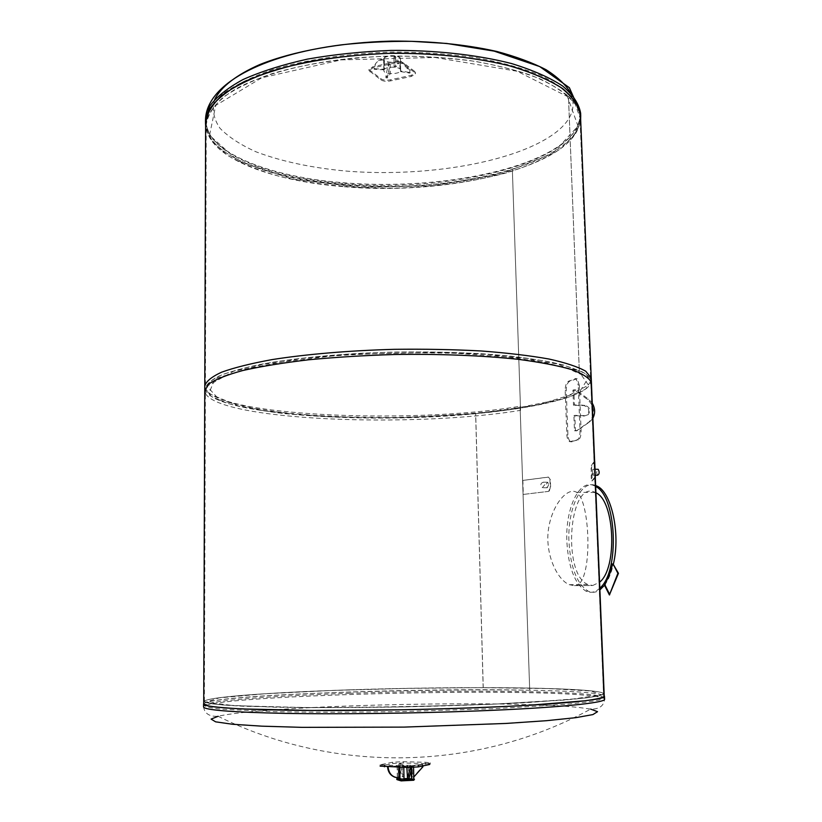 <?xml version="1.0" encoding="UTF-8"?>
<svg xmlns="http://www.w3.org/2000/svg" width="822" height="822" viewBox="0 0 822 822"><rect width="100%" height="100%" fill="white"/><g stroke="black" fill="none" stroke-linecap="round" stroke-linejoin="round"><path stroke-width="0.62" stroke-dasharray="4.11 3.08" d="M349.329 689.833C462.416 686 602.577 687.274 603.553 693.819L599.166 695.823C591.912 697.251 579.931 698.69 563.214 700.159L493.796 704.177L403.623 706.899C356.337 707.732 311.374 707.824 275.257 707.197L221.909 704.957C211.367 703.909 205.521 702.748 204.38 701.485C204.822 697.087 271.681 692.309 349.329 689.833M349.381 693.326C462.498 689.391 602.721 690.901 603.718 697.847L599.33 699.974C592.076 701.474 580.085 702.995 563.368 704.526L493.93 708.708L403.705 711.492C356.399 712.325 311.415 712.376 275.278 711.667L221.909 709.222C211.357 708.091 205.51 706.858 204.359 705.512C204.812 700.847 271.702 695.854 349.381 693.326M342.908 186.594C269.38 180.861 206.456 156.612 206.24 125.18C207.35 115.943 212.836 106.778 222.7 97.674C235.143 88.807 251.686 80.772 272.349 73.559C305.887 63.602 347.562 57.365 391.426 55.999C420.7 55.988 448.678 57.787 475.373 61.393C500.567 65.966 522.319 71.874 540.65 79.118C556.566 86.927 568.125 95.342 575.318 104.353L580.055 117.998C581.616 165.027 450.127 196.694 342.908 186.594M342.866 183.481C269.369 177.696 206.466 153.282 206.25 121.646C207.36 112.347 212.836 103.12 222.7 93.965C235.143 85.046 251.686 76.96 272.329 69.706C305.856 59.677 347.5 53.409 391.354 52.043C420.617 52.033 448.576 53.851 475.26 57.489C500.444 62.092 522.196 68.041 540.506 75.336C556.422 83.197 567.981 91.663 575.174 100.736L579.911 114.474C581.483 161.811 450.055 193.663 342.866 183.481M579.304 370.424L578.226 370.537L588.521 385.158L561.991 398.968L508.582 409.736C463.423 414.976 415.398 417.679 364.506 417.843L294.142 414.391L238.565 406.027L208.809 393.512L215.138 378.582L262.629 364.28L344.963 354.477L442.051 352.299L526.84 358.371L578.205 370.527L563.296 364.958C549.322 361.588 532.173 358.69 511.849 356.265C468.972 351.888 413.856 350.727 361.105 353.265C321.392 355.587 287.392 359.378 259.105 364.639C242.161 368.256 228.66 372.109 218.631 376.199C210.679 380.329 206.26 384.439 205.387 388.508L211.12 396.317L227.108 403.242C242.213 407.342 260.79 410.743 282.871 413.445C318.443 416.96 357.221 418.439 399.215 417.864C441.198 416.826 479.832 413.867 515.106 408.986C536.972 405.441 555.302 401.331 570.098 396.656L585.603 389.125L590.792 381.11C590.628 377.452 586.795 373.887 579.304 370.424L568.464 96.359C575.873 103.438 579.736 110.651 580.055 117.998L575.349 133.986L560.594 148.833C546.383 157.947 528.7 165.869 507.534 172.579C473.328 181.734 435.773 186.943 394.889 188.197C353.984 188.505 316.203 184.755 281.545 176.925C260.05 171.027 241.966 163.794 227.293 155.235L211.778 140.973L206.24 125.18C207.031 112.974 216.71 100.531 235.482 89.095C262.567 74.165 306.287 62.544 356.789 57.807C395.814 54.961 433.471 55.875 469.773 60.561C492.584 64.28 512.856 69.13 530.601 75.09C546.558 81.553 559.166 88.632 568.444 96.328L579.274 370.414M568.444 96.328L567.396 96.534L517.202 71.257L435.002 57.468L341.212 59.893L261.673 77.823L215.713 105.463L209.538 135.281L238.421 161.081L292.529 179.073L361.074 187.467L433.903 185.69L501.194 173.976L552.795 153.324L578.02 126.085L567.427 96.564L568.464 96.359M482.843 687.706L483.244 687.654C550.082 687.675 603.512 689.905 603.553 693.819C602.321 695.135 596.371 696.511 585.737 697.97L532.142 702.265C495.923 704.279 450.908 705.923 403.623 706.899L313.511 707.639L244.309 706.283C227.673 705.451 215.785 704.475 208.624 703.324L204.38 701.485C206.23 694.374 366.776 687.367 483.172 687.654L407.137 688.404L331.071 690.511L264.787 693.789L219.279 697.847L205.983 702.101L233.818 705.656L303.092 707.495C367.383 707.547 432.28 706.355 497.772 703.93L569.965 699.481L601.303 694.816L591.1 690.983L547.832 688.548L482.843 687.706M483.172 687.654L475.63 413.692C362.913 424.953 206.867 413.764 205.387 388.508C206.507 383.895 212.158 379.271 222.341 374.616C235.184 370.054 252.292 365.862 273.675 362.04C308.384 356.697 351.549 353.141 396.975 352.001C427.265 351.693 456.2 352.319 483.757 353.861C509.743 355.895 532.132 358.628 550.925 362.081C567.211 365.831 578.976 369.921 586.199 374.349L590.792 381.11C591.501 395.063 540.373 407.763 475.691 413.682L483.244 687.654M475.691 413.682L537.989 404.825L579.315 392.32L588.439 377.75L557.522 363.91L487.6 354.385C424.532 351.456 362.132 352.844 300.42 358.577L233.808 371.112L206.949 386.186L219.751 400.211L263.811 410.795L328.132 416.754L401.948 417.668L475.63 413.692M400.283 61.177L400.478 70.939L410.25 72.562L410.209 70.63L401.681 61.331L400.283 61.177L399.831 61.742L401.218 61.897L409.746 71.185L409.788 73.117L400.016 71.493L399.831 61.742M410.25 72.562L409.788 73.117M410.209 70.63L409.746 71.185M401.681 61.331L401.218 61.897M393.944 57.221L394.128 67.044L397.334 63.623L397.303 61.65L394.396 56.646L393.944 57.221L395.351 57.376L395.803 56.8L398.721 61.814L398.752 63.777L395.536 67.209L395.351 57.376M397.334 63.623L398.752 63.777M397.303 61.65L398.721 61.814M394.396 56.646L395.803 56.8M390.214 63.859L390.399 73.579L387.316 77.956L390.214 63.859L388.374 64.26L385.888 75.881L385.929 77.802L389.001 73.425L388.816 63.705M387.316 77.956L385.929 77.802M387.275 76.035L385.888 75.881M389.772 64.414L388.374 64.26M414.648 71.411L404.054 63.243C401.609 61.886 398.259 61.506 394.005 62.112L372.869 66.767L368.955 69.49L380.792 78.707C383.216 80.217 386.484 80.577 390.573 79.765L411.339 75.316L415.408 72.706L414.648 71.411L415.429 73.826L411.36 76.425L390.594 80.875C386.504 81.676 383.237 81.327 380.812 79.806L368.975 70.61L372.89 67.897L394.026 63.253C398.28 62.647 401.629 63.027 404.075 64.383L414.668 72.531M384.008 69.819L374.164 69.274L375.058 64.558C376.897 61.249 379.826 59.739 383.833 60.027L384.008 69.819M374.596 68.719L384.449 69.264L384.275 59.461C380.267 59.174 377.339 60.684 375.49 63.993L374.164 69.274M384.275 59.461L383.833 60.027M383.895 58.537C385.785 54.786 400.807 55.279 400.448 59.081C400.941 63.397 383.36 63.736 383.638 59.4L383.895 58.537M384.1 69.726C385.98 66.037 401.033 66.52 400.663 70.25C401.167 74.494 383.555 74.833 383.843 70.569L384.1 69.726M384.018 58.074C386.35 54.458 400.807 55.105 400.437 58.804C400.941 63.119 383.36 63.458 383.638 59.122L384.018 58.074M384.028 58.352C386.361 54.745 400.807 55.393 400.448 59.081C400.941 63.397 383.36 63.736 383.638 59.4L384.028 58.352M412.089 776.985L411.863 765.529L422.374 764.357L422.426 766.628L413.6 776.903L412.089 776.985L413.774 777.067M422.374 764.357L412.377 765.662L412.593 777.129M422.426 766.628L422.94 766.762L422.898 764.491M402.544 776.811L402.328 765.374L398.876 763.833L398.917 766.073L402.04 776.656L404.044 776.728L400.417 766.001L400.376 763.751L403.838 765.303L404.044 776.728M398.876 763.833L400.376 763.751M398.917 766.073L400.417 766.001M402.04 776.656L403.551 776.585M409.068 778.187L408.339 766.505L411.894 766.813L411.904 767.347M411.894 766.813L406.828 766.577L406.839 767.46M410.373 767.399L410.363 766.885M408.565 778.033L407.044 778.115M407.393 766.125L380.103 764.799L392.69 762.21L403.242 761.686L425.796 762.292L430.266 762.785L429.474 763.206L418.244 765.57L407.393 766.125M429.474 763.206L429.505 764.522L430.286 764.1L425.817 763.597L403.263 762.98L392.711 763.504L380.124 766.125L380.103 764.799M387.604 766.988L387.604 766.114L398.259 766.217L398.465 777.704L395.403 777.386M398.773 767.409L398.752 766.351L388.087 766.248L388.087 767.018M413.815 779.164L407.096 778.198L397.355 778.958M399.317 765.529L397.118 765.857L399.739 766.618L413.558 766.022L410.856 765.261L399.317 765.529L399.554 778.598M414.052 780.181L409.356 778.537L410.353 778.115L413.815 779.112M409.346 778.074L397.345 778.722M203.722 703.611C216.844 691.343 589.148 684.11 604.221 695.802M604.591 699.111C604.139 697.57 597.532 696.265 584.791 695.196C501.718 687.654 207.678 695.885 203.548 706.858C204.606 713.63 209.456 716.774 218.118 716.27L218.118 716.27C265.742 705.214 506.568 699.614 578.894 707.475L590.669 709.109C599.217 709.283 603.862 705.964 604.591 699.162M580.651 119.118C575.78 164.965 447.641 194.691 342.702 184.888C270.911 179.217 209.086 156.046 205.623 125.468M570.643 92.948C576.407 106.624 571.855 119.478 556.987 131.52C518.59 161.996 427.039 177.593 346.678 171.12C311.928 167.935 281.74 161.513 256.125 151.854C240.671 144.929 228.629 137.069 219.988 128.273C213.669 119.056 211.912 109.449 214.717 99.441M529.707 690.233L520.069 406.15L529.707 690.233C414.011 687.675 206.507 695.402 203.712 703.971M204.76 386.196C207.031 415.757 408.873 425.128 520.429 406.202M591.234 377.997L590.607 378.017L603.595 696.511L604.252 696.511M569.235 584.678L587.812 584.514L592.765 585.49L574.383 585.654L569.235 584.678C556.679 579.387 544.709 553.052 548.541 528.731C552.292 504.061 567.776 486.84 576.541 492.275C590.771 500.557 593.35 586.774 574.414 585.644L592.806 585.48L599.577 582.212M587.812 584.514C561.621 573.807 569.286 478.188 595.416 492.532L595.929 492.799M595.621 485.494C580.846 479.329 567.324 509.404 568.968 541.832C570.54 567.499 576.941 583.939 588.162 591.141C592.107 592.991 596.022 592.57 599.896 589.898M604.632 585.141C608.434 580.024 611.363 572.944 613.428 563.902M599.824 588.151C595.334 592.354 590.73 593.361 586.004 591.162C574.814 583.959 568.434 567.509 566.872 541.832C565.156 508.356 579.592 477.736 594.696 485.987L595.673 486.521M613.572 563.892L613.037 563.954M609.647 594.347L609.965 594.964M595.313 477.726L592.333 480.767L591.46 468.941L591.881 465.54L594.717 461.615M595.262 476.668L591.891 480.819L591.224 478.085L591.265 465.55L594.625 460.978M597.553 475.26L596.536 472.629L597.625 469.3M592.446 472.558L592.888 469.218C593.392 472.095 593.381 474.078 592.857 475.178L592.446 472.558M548.921 491.34L523.306 494.433L522.854 480.418L548.408 477.058L550.35 479.627L550.658 488.206L548.921 491.34L523.306 494.433M522.854 480.418L548.634 477.12L549.908 479.606L550.216 488.186L548.48 491.32M548.644 484.723L547.236 487.775C545.962 485.206 546.127 483.357 547.74 482.247L548.644 484.723M544.801 484.661L542.294 487.703C540.126 485.072 540.475 483.233 543.321 482.185L544.801 484.661M520.562 410.332L512.332 169.168L520.562 410.332C412.387 428.231 219.741 420.628 205.366 393.337M205.634 122.971C207.493 182.114 404.568 205.171 512.681 169.291M580.445 114.207L579.839 114.258L590.792 382.631L591.419 382.6M592.261 403.201L588.48 399.132L575.842 389.916L573.838 389.844L574.424 404.897L584.843 405.256C589.867 407.034 590.977 410.178 588.172 414.668L585.264 415.675L574.825 415.346L575.421 430.481L577.434 430.543L590.145 421.522L592.878 418.244M574.424 404.897L573.489 405.236L572.903 390.203L574.907 390.286L587.524 399.482C595.015 406.869 595.57 414.329 589.189 421.84L576.489 430.851L574.475 430.79L573.89 415.675L584.308 416.004L587.216 414.997C590.021 410.507 588.912 407.373 583.897 405.595L573.489 405.236M574.825 415.346L573.89 415.675M575.421 430.481L574.475 430.79M577.434 430.543L576.489 430.851M575.842 389.916L574.907 390.286M572.903 390.203L573.838 389.844M579.304 385.23L577.178 378.716L569.749 381.182C567.488 382.487 566.317 385.559 566.224 390.388L567.92 434.92C568.166 438.475 569.122 440.746 570.787 441.702L578.369 439.862C580.24 438.712 581.144 435.639 581.103 430.656L579.304 385.23L578.226 385.189L580.013 430.625C580.065 435.609 579.15 438.681 577.291 439.842L569.718 441.681C568.053 440.715 567.088 438.455 566.851 434.889L565.166 390.347C565.259 385.508 566.43 382.446 568.68 381.141L576.109 378.675L578.226 385.189M404.075 64.383L404.054 63.243M394.026 63.253L394.005 62.112M372.89 67.897L372.869 66.767M369.849 71.874L369.828 70.743M380.812 79.806L380.792 78.707M390.594 80.875L390.573 79.765M411.36 76.425L411.339 75.316M425.796 762.292L425.817 763.597M403.242 761.686L403.263 762.98M392.69 762.21L392.711 763.504M381.018 764.532L381.038 765.847M397.273 765.95L397.488 777.828M399.739 766.618L399.759 767.429M403.777 766.731L403.797 767.471M411.38 766.351L411.462 770.625M413.394 765.929L413.651 779.061M410.856 765.261L411.113 778.331M406.849 765.148L407.096 778.198M396.779 779.246L409.356 778.537L413.158 779.379M413.332 779.431L414.422 779.801M409.993 778.999L410.353 778.115M397.16 779.688L397.283 778.989M409.49 778.979L397.416 779.626M580.64 113.559C580.712 123.927 574.958 133.637 563.389 142.709C523.593 174.12 426.063 189.944 342.671 182.669C268.897 176.843 205.706 152.286 205.49 120.433L205.49 120.166M591.265 465.55L591.881 465.54M590.854 468.951L591.46 468.941M591.224 478.085L591.83 478.085M591.891 480.819L592.498 480.808M584.843 405.256L583.897 405.595M585.264 415.675L584.308 416.004M589.405 422.087L588.449 422.405M588.48 399.132L587.524 399.482M575.975 378.654L574.897 378.613M568.68 381.141L569.749 381.182M566.224 390.388L565.166 390.347M566.851 434.889L567.92 434.92M572.081 441.815L571.002 441.794M577.291 439.842L578.369 439.862M581.103 430.656L580.013 430.625M206.25 121.646L204.37 704.762M204.37 704.855L204.359 705.512M579.911 114.474L603.687 697.046M603.697 697.138L603.718 697.847M368.975 70.61L368.955 69.49M415.429 73.826L415.408 72.706M375.058 64.558L375.49 63.993M383.638 59.122L383.843 70.569M400.437 58.804L400.663 70.25M430.266 762.785L430.286 764.1M397.118 765.857L397.334 777.807M413.558 766.022L413.579 767.275M396.882 779.564L410.106 778.968L411.945 779.503M411.956 779.503L414.165 780.15M218.118 716.27C334.266 774.149 476.966 771.396 590.72 709.078M576.541 492.275L595.416 492.532M595.652 486.008L594.696 485.987M588.162 591.141L586.004 591.162M592.333 480.767L591.727 480.778M595.025 469.259L592.888 469.218M595.272 475.219L592.857 475.178M547.74 482.247L543.321 482.185M547.236 487.775L542.294 487.703M204.77 386.011L204.75 390.799M588.172 414.668L587.216 414.997M590.145 421.522L589.189 421.84M576.109 378.675L577.178 378.716M569.718 441.681L570.787 441.702"/><path stroke-width="1.23" d="M413.774 777.067L422.94 766.762M411.904 767.347L409.068 778.187L407.548 778.27L410.373 767.399M411.945 769.115L410.414 769.187M406.839 767.46L407.548 778.27M380.124 766.125L407.424 767.46L418.275 766.905L429.505 764.522M395.403 777.386C390.686 775.804 388.087 772.331 387.604 766.988M388.087 767.018C388.919 773.903 392.536 777.52 398.958 777.859L398.773 767.409M397.334 777.807L397.355 778.958L399.985 779.801L413.815 779.164L413.579 767.275M413.805 780.242L401.126 780.879L397.16 779.688L396.769 778.835L401.742 780.057L414.452 779.307M413.815 779.112L414.411 779.287M397.345 778.722L396.779 779.246M604.221 695.802L604.468 696.285C605.835 699.851 556.525 704.731 475.661 707.742C412.829 710.116 338.006 711.04 284.895 710.177C231.085 709.088 203.969 707.023 203.558 703.981L203.722 703.611M590.669 709.109L597.543 711.688L592.868 714.595L575.801 717.668L546.404 720.699L506.013 723.442L404.023 727.11L302.116 727.357L261.817 726.165L232.554 724.264L215.631 721.839L211.1 719.106L218.118 716.27M205.623 125.468L205.479 122.961L209.518 109.028C216.258 99.678 227.406 90.759 242.952 82.282C260.944 74.278 282.449 67.486 307.479 61.907C334.051 57.242 362.019 54.344 391.375 53.235C435.444 52.916 477.561 57.581 511.726 66.325C532.82 72.788 549.836 80.248 562.772 88.694C573.15 97.479 579.13 106.5 580.733 115.748L580.651 119.118M214.717 99.441C220.902 87.029 236.13 74.936 259.844 64.537C293.32 51.139 341.294 42.384 391.704 41.1C430.173 40.925 465.19 44.378 496.765 51.447C516.175 56.646 532.625 62.739 546.116 69.747C557.686 77.114 565.865 84.851 570.643 92.948M591.234 377.997L585.737 371.215C577.938 366.797 565.68 362.728 548.973 359.019C529.81 355.618 507.164 352.936 481.034 350.963C453.405 349.494 424.512 348.949 394.355 349.319C349.196 350.552 306.462 354.19 272.164 359.584C251.049 363.437 234.157 367.66 221.488 372.243C211.449 376.918 205.87 381.562 204.76 386.196L203.712 703.971L207.904 705.872C214.963 707.064 226.708 708.091 243.127 708.965L311.559 710.444L400.992 709.807C448.093 708.852 493.179 707.228 529.8 705.194L584.637 700.806C595.827 699.306 602.372 697.878 604.252 696.511L591.234 377.997M595.929 492.799C614.774 500.567 617.754 568.177 599.577 582.212M599.896 589.898L604.632 585.141M613.428 563.902C620.723 533.714 611.404 491.875 596.864 486.028L595.621 485.494M595.673 486.521C616.664 496.036 620.024 571.547 599.824 588.151M609.41 594.964L618.452 573.314L613.017 563.902L617.897 573.324L609.41 594.964L604.643 585.49L604.55 583.291L605.105 583.281L605.197 585.48L604.643 585.49M618.452 573.314L617.897 573.324M613.037 563.954L612.02 564.015L613.017 563.902M605.197 585.48L609.647 594.347M612.575 564.005C610.777 571.896 608.28 578.328 605.105 583.281M594.717 461.615L595.313 477.726M597.625 469.3L598.2 469.311C599.67 472.167 599.454 474.15 597.553 475.26L595.272 475.219M205.366 393.337L204.75 390.799L208.819 383.966C215.641 379.322 226.964 374.842 242.767 370.527C261.077 366.407 283.004 362.831 308.548 359.8C335.705 357.19 364.341 355.433 394.447 354.518C439.698 353.799 483.11 355.546 518.518 359.368C540.424 362.255 558.189 365.677 571.824 369.633C582.829 373.784 589.364 378.11 591.419 382.6L580.445 114.207C578.256 105.031 571.742 96.133 560.902 87.492C547.544 79.21 530.221 71.925 508.931 65.657C474.571 57.211 432.588 52.824 388.898 53.358C345.281 54.92 304.027 61.28 270.89 71.319C250.484 78.563 234.147 86.618 221.868 95.486C212.138 104.589 206.723 113.744 205.634 122.971L204.77 386.011M592.878 418.244C595.395 413.312 595.19 408.298 592.261 403.201M407.393 766.125L407.424 767.46M384.398 765.467L384.429 766.792M418.244 765.57L418.275 766.905M397.488 777.828L397.509 779.061M399.759 767.429L399.985 779.801M403.797 767.471L404.023 779.934M411.462 770.625L411.637 779.523M396.882 779.564L400.725 780.027M401.629 780.89L413.908 779.4M401.126 780.879L400.735 780.489L401.742 780.057M604.591 699.111L604.591 699.162C605.958 702.882 556.638 707.927 475.743 710.999C412.901 713.424 338.048 714.328 284.915 713.383C231.085 712.212 203.959 710.033 203.548 706.858L203.558 704.033M205.479 122.591L205.49 120.433L209.528 106.449C216.258 97.047 227.406 88.088 242.952 79.57C260.934 71.535 282.439 64.712 307.459 59.112C334.02 54.427 361.978 51.529 391.323 50.409C435.383 50.091 477.479 54.786 511.633 63.571C532.718 70.065 549.733 77.556 562.669 86.043C573.037 94.869 579.027 103.932 580.63 113.231L580.64 113.559M604.468 696.285L604.591 699.162M580.733 115.748L580.63 113.231L569.389 87.718L539.684 66.561L494.156 51.128L446.706 43.453L412.017 41.347C388.272 41.172 364.855 42.323 341.777 44.799C261.447 55.012 206.034 84.563 205.49 120.166M596.864 486.028L595.652 486.008M595.354 477.14L594.707 461.502M598.2 469.311L595.025 469.259"/></g></svg>
